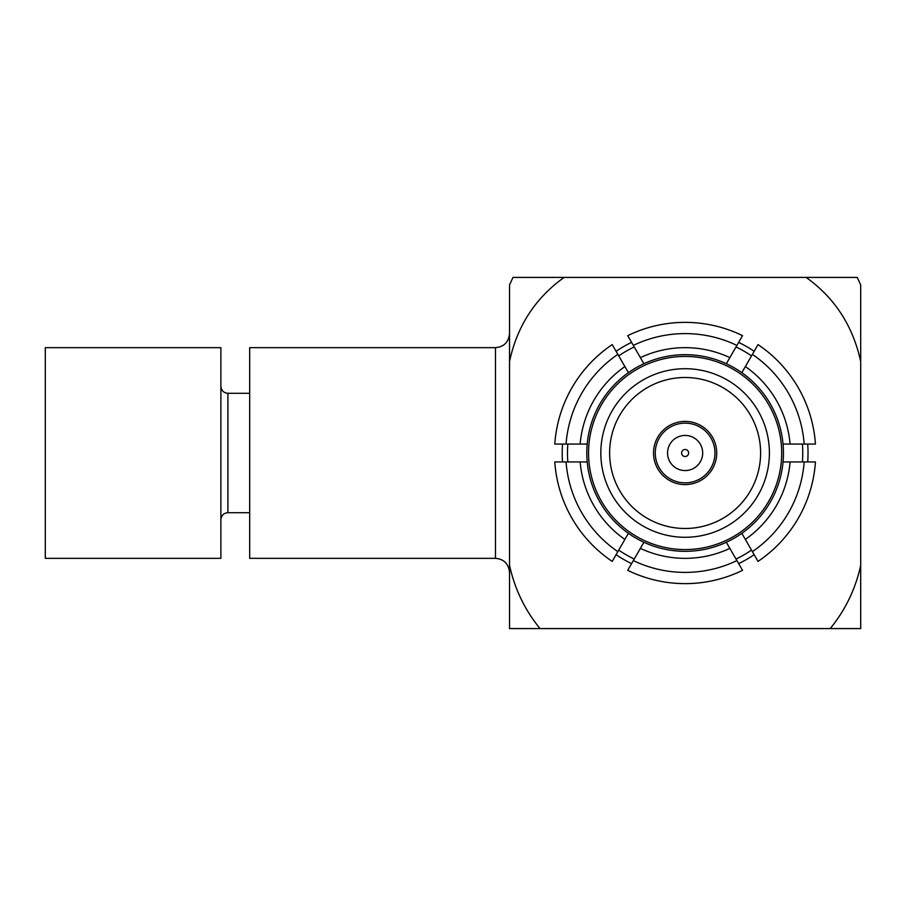 <?xml version="1.0" encoding="UTF-8"?>
<svg xmlns="http://www.w3.org/2000/svg" width="906" height="906" viewBox="0 0 906 906"><rect width="100%" height="100%" fill="white"/><g stroke="black" fill="none" stroke-linecap="round" stroke-linejoin="round"><path stroke-width="1.36" d="M830.213 628.583C845.343 610.066 855.513 589.002 860.7 565.389L860.7 628.583L509.534 628.583L509.534 284.914L512.989 277.417L564.087 277.417C535.276 298.097 517.088 326.137 509.534 361.528M860.7 565.389L860.7 361.528C852.92 325.888 834.732 297.859 806.147 277.417L564.087 277.417M806.147 277.417L857.257 277.417L860.7 284.914L860.7 361.528M562.535 461.947A122.91 122.91 0 0 1 562.535 444.053M616.08 351.313A122.91 122.91 0 0 1 631.584 342.366M738.662 342.366A122.91 122.91 0 0 1 754.154 351.313M807.699 444.053A122.91 122.91 0 0 1 807.699 461.947M754.154 554.687A122.91 122.91 0 0 1 738.662 563.634M631.584 563.634A122.91 122.91 0 0 1 616.08 554.687M509.534 565.389C514.778 589.093 524.948 610.157 540.033 628.583M495.491 347.655L495.491 558.345L249.682 558.345L249.682 347.655L495.491 347.655C503.94 346.896 508.628 342.219 509.534 333.601M752.399 354.371L758.028 344.608A130.634 130.634 0 0 1 815.445 444.053L783.033 444.053A98.324 98.324 0 0 1 783.033 461.947L790.089 461.947A105.345 105.345 0 0 1 745.355 539.432L741.833 533.328A98.324 98.324 0 0 1 726.329 542.275L729.851 548.379A105.345 105.345 0 0 1 640.383 548.379L643.906 542.275A98.324 98.324 0 0 1 628.413 533.328L624.88 539.432A105.345 105.345 0 0 1 580.146 461.947L587.201 461.947A98.324 98.324 0 0 1 587.201 444.053L580.146 444.053A105.345 105.345 0 0 1 624.88 366.568L628.413 372.672A98.324 98.324 0 0 1 643.906 363.725L640.383 357.621A105.345 105.345 0 0 1 729.851 357.621L726.329 363.725A98.324 98.324 0 0 1 741.833 372.672L745.355 366.568A105.345 105.345 0 0 1 790.089 444.053L783.033 444.053A98.324 98.324 0 0 0 741.833 372.672L752.399 354.371A119.399 119.399 0 0 1 804.177 444.053M633.339 345.413L643.906 363.725A98.324 98.324 0 0 1 726.329 363.725L742.535 335.662A130.634 130.634 0 0 0 627.711 335.662L633.339 345.413A119.399 119.399 0 0 1 736.895 345.413M736.012 346.941A117.644 117.644 0 0 1 751.516 355.888M566.057 444.053L587.201 444.053A98.324 98.324 0 0 1 628.413 372.672L612.207 344.608A130.634 130.634 0 0 0 554.789 444.053L566.057 444.053A119.399 119.399 0 0 1 617.835 354.371M618.719 355.888A117.644 117.644 0 0 1 634.223 346.941M617.835 551.629L628.413 533.328A98.324 98.324 0 0 1 587.201 461.947L554.789 461.947A130.634 130.634 0 0 0 612.207 561.392L617.835 551.629A119.399 119.399 0 0 1 566.057 461.947M567.824 461.947A117.644 117.644 0 0 1 567.824 444.053M736.895 560.587L726.329 542.275A98.324 98.324 0 0 1 643.906 542.275L627.711 570.338A130.634 130.634 0 0 0 742.535 570.338L736.895 560.587A119.399 119.399 0 0 1 633.339 560.587M634.223 559.059A117.644 117.644 0 0 1 618.719 550.112M804.177 461.947L783.033 461.947A98.324 98.324 0 0 1 741.833 533.328L758.028 561.392A130.634 130.634 0 0 0 815.445 461.947L804.177 461.947A119.399 119.399 0 0 1 752.399 551.629M751.516 550.112A117.644 117.644 0 0 1 736.012 559.059M802.422 444.053A117.644 117.644 0 0 1 802.422 461.947M45.3 557.768L45.3 347.655L220.883 347.655L220.883 558.345L45.3 558.345L45.3 557.768M720.27 376.398A84.281 84.281 0 0 1 761.72 488.153A84.281 84.281 0 0 1 649.976 529.602A84.281 84.281 0 0 1 608.515 417.847A84.281 84.281 0 0 1 720.27 376.398M753.735 484.484A75.504 75.504 0 0 1 623.543 496.681A75.504 75.504 0 0 1 678.073 377.825A75.504 75.504 0 0 1 753.735 484.484M725.389 365.231A96.568 96.568 0 0 1 772.886 493.272A96.568 96.568 0 0 1 644.846 540.769A96.568 96.568 0 0 1 597.348 412.728A96.568 96.568 0 0 1 725.389 365.231M697.563 425.865A29.853 29.853 0 0 1 712.252 465.446A29.853 29.853 0 0 1 672.671 480.135A29.853 29.853 0 0 1 657.994 440.554A29.853 29.853 0 0 1 697.563 425.865M684.143 484.585A31.608 31.608 0 0 0 712.965 438.051A31.608 31.608 0 0 0 658.254 436.364A31.608 31.608 0 0 0 684.143 484.585M685.661 435.446A17.554 17.554 0 0 1 702.671 453.544A17.554 17.554 0 0 1 684.574 470.554A17.554 17.554 0 0 1 667.563 452.456A17.554 17.554 0 0 1 685.661 435.446M685.23 449.489A3.511 3.511 0 0 1 688.107 454.846A3.511 3.511 0 0 1 682.025 454.665A3.511 3.511 0 0 1 685.23 449.489M249.682 512.694L227.904 512.694L227.904 393.306C223.68 392.921 221.336 390.588 220.883 386.284M495.491 558.345C503.94 559.104 508.628 563.781 509.534 572.399M249.682 393.306L227.904 393.306M227.904 512.694C223.68 513.079 221.336 515.412 220.883 519.716"/></g></svg>
